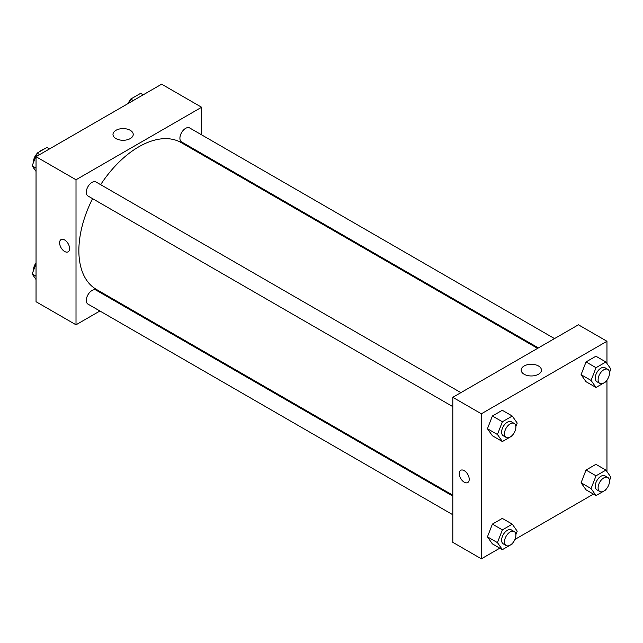 <?xml version="1.0" encoding="UTF-8"?>
<svg xmlns="http://www.w3.org/2000/svg" width="643" height="643" viewBox="0 0 643 643"><rect width="100%" height="100%" fill="white"/><g stroke="black" fill="none" stroke-linecap="round" stroke-linejoin="round"><path stroke-width="0.96" d="M33.758 168.153A12.113 6.993 120 0 0 35.092 170.049M43.941 149.168A12.113 6.993 120 0 0 39.561 151.692M33.484 162.189A12.113 6.993 120 0 0 33.396 162.647M99.906 311.003L76.011 324.795L36.04 301.728L36.04 156.691L161.642 84.177L201.605 107.252L201.605 134.845M201.605 153.492L201.605 154.392M115.949 130.312A10.127 5.843 180 0 1 126.984 129.042A10.127 5.843 180 0 1 133.23 134.443A10.127 5.843 180 0 1 123.11 140.287A10.127 5.843 180 0 1 112.983 134.443A10.127 5.843 180 0 1 115.949 130.312M76.011 324.795L76.011 179.767L36.04 156.691M76.011 179.767L201.605 107.252M61.061 239.566A7.065 4.075 -120 0 0 59.976 245.232A7.065 4.075 -120 0 0 64.589 251.453A7.065 4.075 60 0 1 59.976 245.232A7.065 4.075 60 0 1 61.061 239.574A7.065 4.075 60 0 1 68.126 243.649A7.065 4.075 60 0 1 68.126 251.807A7.065 4.075 60 0 1 64.589 251.461A7.065 4.075 -120 0 0 68.126 251.807M116.833 301.229L116.053 301.68M460.886 392.648L96.032 182.001A8.078 4.662 120 0 0 87.954 186.663A8.078 4.662 120 0 0 87.954 195.986L452.809 406.633M452.809 496.099L96.032 290.114A8.078 4.662 120 0 0 89.811 292.284A8.078 4.662 120 0 0 86.283 300.402A8.078 4.662 120 0 0 87.954 304.099L452.809 514.746M554.515 338.596L189.661 127.949A8.078 4.662 120 0 0 183.44 130.111A8.078 4.662 120 0 0 179.911 138.237A8.078 4.662 120 0 0 181.583 141.934L538.368 347.911M92.576 198.655A84.78 48.948 120 0 0 78.864 250.633A84.78 48.948 120 0 0 96.418 289.438L452.809 495.198M537.588 348.361L181.197 142.601A84.78 48.948 120 0 0 100.654 184.67M499.82 548.166L481.358 558.823L452.809 542.338L452.809 397.31L578.411 324.795L606.96 341.272L606.96 363.48M514.955 539.421L593.449 494.105M487.45 428.728L492.393 435.761L487.45 428.728L492.393 415.989L487.45 428.728L497.441 434.499L502.384 421.752L512.278 416.045L517.221 423.078L515.871 426.558M502.287 410.274L492.393 415.989L502.287 410.274L512.278 416.045M581.079 374.676L586.03 381.709L581.079 374.676L586.03 361.929L581.079 374.676L591.07 380.439L596.021 367.7L605.907 361.985L610.85 369.026L609.5 372.498M595.916 356.222L586.03 361.929L595.916 356.222L605.907 361.985M581.079 482.789L586.03 489.821L581.079 482.789L586.03 470.041L581.079 482.789L591.07 488.559L596.021 475.812L605.907 470.105L610.85 477.138L609.5 480.61M595.916 464.334L586.03 470.041L595.916 464.334L605.907 470.105M481.358 558.823L481.358 413.795L606.96 341.272M606.96 380.069L606.96 471.6M487.45 536.841L492.393 543.882L487.45 536.841L492.393 524.101L487.45 536.841L497.441 542.612L502.384 529.872L512.278 524.158L517.221 531.19L515.871 534.671M502.287 518.395L492.393 524.101L502.287 518.395L512.278 524.158M524.149 374.25A10.127 5.843 180 0 1 521.184 370.119A10.127 5.843 180 0 1 531.311 364.268A10.127 5.843 180 0 1 541.438 370.119A10.127 5.843 180 0 1 535.185 375.52A10.127 5.843 180 0 1 524.149 374.25M481.358 413.795L452.809 397.31M469.221 479.3A7.065 4.075 60 0 1 467.758 482.539A7.065 4.075 60 0 1 460.693 478.456A7.065 4.075 60 0 1 460.693 470.298A7.065 4.075 60 0 1 466.143 472.195A7.065 4.075 60 0 1 469.221 479.3M460.701 470.298A7.065 4.075 -120 0 0 460.701 478.456A7.065 4.075 -120 0 0 467.766 482.531M512.584 435.038L512.278 435.825L502.384 441.532L497.441 434.499M514.223 423.448L511.37 421.8A8.078 4.662 120 0 0 505.149 423.962A8.078 4.662 120 0 0 501.62 432.088A8.078 4.662 120 0 0 503.292 435.777L506.154 437.425A8.078 4.662 120 0 0 514.223 432.763A8.078 4.662 120 0 0 514.223 423.448A8.078 4.662 120 0 0 508.002 425.61A8.078 4.662 120 0 0 504.474 433.736A8.078 4.662 120 0 0 506.154 437.425M502.384 441.532L492.393 435.761M502.384 421.752L492.393 415.989M606.212 380.986L605.907 381.765L596.021 387.472L591.07 380.439M607.852 369.387L604.999 367.74A8.078 4.662 120 0 0 598.778 369.902A8.078 4.662 120 0 0 595.249 378.028A8.078 4.662 120 0 0 596.921 381.725L599.782 383.373A8.078 4.662 120 0 0 607.852 378.711A8.078 4.662 120 0 0 607.852 369.387A8.078 4.662 120 0 0 601.631 371.55A8.078 4.662 120 0 0 598.111 379.675A8.078 4.662 120 0 0 599.782 383.373M596.021 387.472L586.03 381.709M596.021 367.7L586.03 361.929M512.584 543.158L512.278 543.938L502.384 549.644L497.441 542.612M514.223 531.56L511.37 529.912A8.078 4.662 120 0 0 505.149 532.074A8.078 4.662 120 0 0 501.62 540.2A8.078 4.662 120 0 0 503.292 543.898L506.154 545.545A8.078 4.662 120 0 0 514.223 540.884A8.078 4.662 120 0 0 514.223 531.56A8.078 4.662 120 0 0 508.002 533.722A8.078 4.662 120 0 0 504.474 541.848A8.078 4.662 120 0 0 506.154 545.545M502.384 549.644L492.393 543.882M502.384 529.872L492.393 524.101M606.212 489.098L605.907 489.878L596.021 495.592L591.07 488.559M607.852 477.5L604.999 475.852A8.078 4.662 120 0 0 598.778 478.014A8.078 4.662 120 0 0 595.249 486.14A8.078 4.662 120 0 0 596.921 489.837L599.782 491.485A8.078 4.662 120 0 0 607.852 486.823A8.078 4.662 120 0 0 607.852 477.5A8.078 4.662 120 0 0 601.631 479.662A8.078 4.662 120 0 0 598.111 487.788A8.078 4.662 120 0 0 599.782 491.485M596.021 495.592L586.03 489.821M596.021 475.812L586.03 470.041M36.04 171.4L32.15 165.862L37.093 153.122L46.979 147.408L49.551 148.895M36.04 168.112L32.15 165.862M39.665 154.601L37.093 153.122M36.788 153.902A8.078 4.662 120 0 0 33.476 161.803A8.078 4.662 120 0 0 33.5 162.39M129.243 102.888L130.722 99.062L140.616 93.356L143.18 94.834M133.294 100.549L130.722 99.062M130.416 99.842A8.078 4.662 120 0 0 128.045 103.579M36.04 279.52L32.15 273.974L36.04 263.943M36.04 276.225L32.15 273.974M36.04 262.931A8.078 4.662 120 0 0 33.476 269.915A8.078 4.662 120 0 0 33.5 270.502"/></g></svg>
